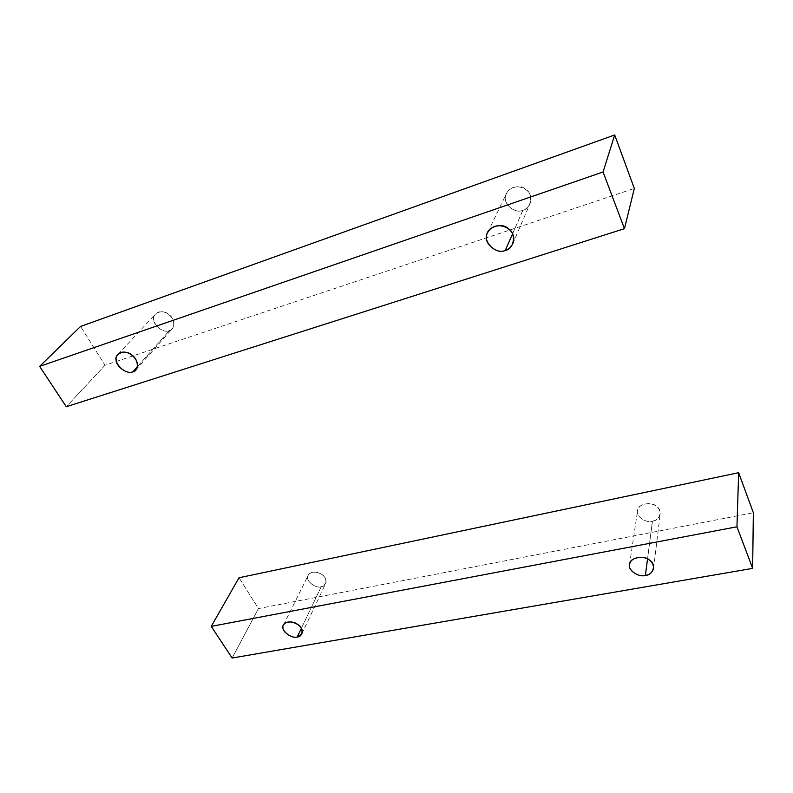 <?xml version="1.0" encoding="UTF-8"?>
<svg xmlns="http://www.w3.org/2000/svg" width="793" height="793" viewBox="0 0 793 793"><rect width="100%" height="100%" fill="white"/><g stroke="black" fill="none" stroke-linecap="round" stroke-linejoin="round"><path stroke-width="0.59" stroke-dasharray="3.96 2.97" d="M301.33 628.403L321.195 586.79C314.811 588.951 304.522 579.376 308.249 575.242C312.561 567.639 329.303 575.381 325.616 583.668L321.195 586.79L301.33 628.403M647.534 558.896L652.421 521.179C646.126 523.38 635.629 516.392 637.542 510.781C638.504 505.924 642.786 503.575 650.399 503.743C656.703 505.052 659.974 508.482 660.192 514.013C659.102 518.067 656.515 520.446 652.421 521.179L647.534 558.896M258.468 608.568L232.121 658.031L258.468 608.568L753.35 512.744L258.468 608.568L239.03 577.75L258.468 608.568M652.421 521.179C660.014 520.753 663.007 509.909 656.406 506.271C651.519 501.226 637.859 504.061 637.681 510.087C634.975 515.559 645.651 523.568 652.421 521.179M321.195 586.79C327.093 586.552 327.578 577.572 321.789 574.449C317.091 570.177 306.851 572.298 307.724 577.314C306.524 581.824 316.278 588.674 321.195 586.79M512.536 233.885L522.884 210.244C513.586 214.863 500.809 200.798 506.608 193.274C513.695 179.912 535.989 189.299 529.932 203.821C528.197 207.211 525.848 209.352 522.884 210.244L512.536 233.885M137.427 366.644L169.315 330.651C161.068 334.269 148.469 319.42 155.587 313.959C163.576 306.098 179.01 320.144 172.269 328.708L169.315 330.651L137.427 366.644M105.033 365.236L66.285 406.73L105.033 365.236L634.321 188.447L105.033 365.236L80.559 326.438L105.033 365.236M169.315 330.651C175.6 329.779 175.075 317.844 168.503 314.236C162.971 309.012 152.256 312.809 153.783 319.371C153.039 325.457 164.28 333.605 169.315 330.651M522.884 210.244C531.251 208.906 533.61 193.829 525.987 189.537C520.119 183.153 505.25 188.417 505.597 196.644C503.099 204.376 515.609 214.179 522.884 210.244M301.796 633.894L325.616 583.668M283.478 625.013L308.249 575.242M653.61 568.185L660.192 514.013M629.553 564.497L637.542 510.781M512.764 243.758L529.932 203.821M487.735 232.428L506.608 193.274M135.871 369.885L172.269 328.708M117.998 354.392L155.587 313.959"/><path stroke-width="1.19" d="M297.226 636.987L301.796 633.894C305.513 625.508 287.849 617.341 283.478 625.013C279.661 629.166 290.585 639.079 297.226 636.987L301.33 628.403L297.226 636.987C292.121 638.821 281.793 631.684 282.972 627.114C281.961 621.99 292.647 619.997 297.623 624.438C303.739 627.719 303.392 636.848 297.226 636.987M645.393 575.431C649.735 574.747 652.47 572.338 653.61 568.185C653.353 562.485 649.873 558.906 643.163 557.449C635.094 557.152 630.554 559.501 629.553 564.497C627.56 570.236 638.732 577.591 645.393 575.431L647.534 558.896L645.393 575.431C638.216 577.78 626.857 569.364 629.701 563.783C629.86 557.578 644.352 554.872 649.556 560.155C656.574 564.001 653.452 575.113 645.393 575.431M752.646 568.383L753.35 512.744L738.65 472.697L736.955 526.8L752.646 568.383L232.121 658.031L211.235 626.381L239.03 577.75L211.235 626.381L232.121 658.031L752.646 568.383L736.955 526.8L211.235 626.381L736.955 526.8L738.65 472.697L239.03 577.75L738.65 472.697L753.35 512.744L752.646 568.383M505.29 250.439C508.442 249.537 510.93 247.307 512.764 243.758C519.098 228.553 495.159 218.442 487.735 232.428C481.619 240.289 495.407 255.197 505.29 250.439L512.536 233.885L505.29 250.439C497.548 254.494 484.097 244.066 486.684 235.967C486.218 227.313 502.068 221.911 508.402 228.691C516.59 233.291 514.211 249.121 505.29 250.439M132.818 371.848L135.871 369.885C142.75 361.093 126.196 346.353 117.998 354.392C110.663 359.972 124.243 375.486 132.818 371.848L137.427 366.644L132.818 371.848C127.594 374.841 115.6 366.277 116.244 359.982C114.47 353.172 125.631 349.366 131.569 354.848C138.567 358.664 139.39 371.035 132.818 371.848M624.458 228.662L634.321 188.447L614.694 134.969L603.067 171.982L624.458 228.662L66.285 406.73L39.65 366.366L80.559 326.438L39.65 366.366L66.285 406.73L624.458 228.662L603.067 171.982L39.65 366.366L603.067 171.982L614.694 134.969L80.559 326.438L614.694 134.969L634.321 188.447L624.458 228.662"/></g></svg>
